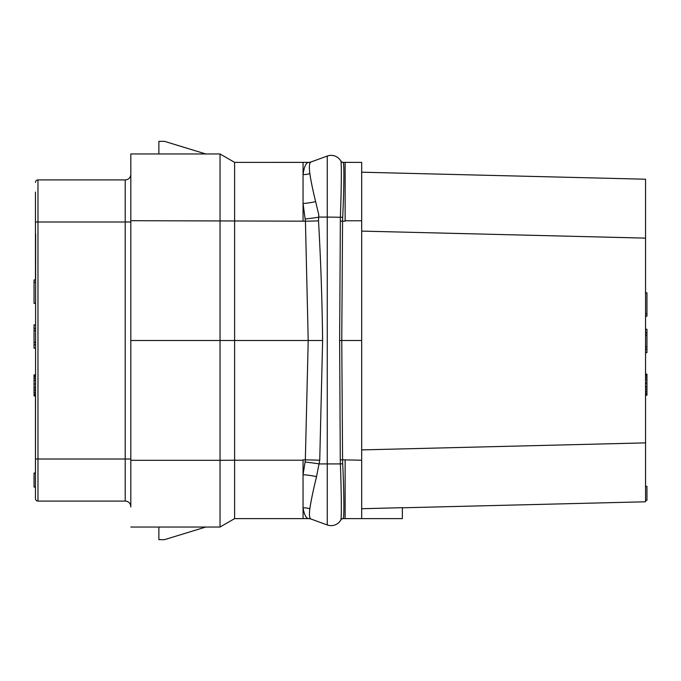 <?xml version="1.0" encoding="UTF-8"?>
<svg xmlns="http://www.w3.org/2000/svg" width="681" height="681" viewBox="0 0 681 681"><rect width="100%" height="100%" fill="white"/><g stroke="black" fill="none" stroke-linecap="round" stroke-linejoin="round"><path stroke-width="1.02" d="M35.455 395.312L34.05 395.312L34.05 395.899L35.455 395.899L35.455 488.89L35.65 234.187L35.455 279.959L34.05 279.959L34.05 282.292L35.455 282.292M35.455 276.265L35.455 192.11M130.82 506.698A5.61 5.61 0 0 0 125.21 501.088A5.61 5.61 0 0 1 130.82 506.698A5.61 5.61 0 0 0 125.21 501.088L37.974 501.088A2.528 2.528 180 0 1 35.455 498.56L35.455 459.011L37.974 459.011L37.974 179.912L125.21 179.912A5.61 5.61 0 0 0 130.82 174.302A5.61 5.61 0 0 1 125.21 179.912A5.61 5.61 0 0 0 130.82 174.302A5.61 5.61 0 0 1 125.21 179.912L125.21 221.989L35.455 221.989M35.455 488.89L35.455 404.735M645.545 179.214L361.679 172.199L645.545 179.214L645.545 501.786L402.352 507.796M361.679 162.384L345.131 162.376L361.679 162.384L361.679 518.616L345.131 518.616L345.131 460.169M310.136 162.197A8.419 8.419 -10 0 0 311.26 161.865L310.136 162.189A8.419 8.419 -10 0 1 308.382 162.376L234.613 162.384L303.054 162.376L303.054 220.448L303.054 203.474L305.428 221.172L308.212 340.5L305.343 459.828L303.054 459.828L303.054 518.616L308.365 518.616A8.419 8.419 -170 0 1 309.974 518.769L311.013 519.041A8.521 8.419 83.3 0 0 308.084 518.539L308.084 518.539C305.846 517.781 304.169 514.223 303.054 507.856A18.923 18.012 168.2 0 1 309.838 508.792C309.072 514.989 309.455 518.403 311.013 519.041L327.263 524.957A11.219 11.219 0 0 0 340.866 519.935L340.823 520.02A2.809 2.809 30 0 1 343.25 518.616L402.352 518.616L402.352 507.677L361.679 508.733M361.679 449.903L645.545 442.88M361.679 231.097L645.545 238.12M343.25 162.376A2.809 2.809 0 0 1 340.815 160.98A2.809 2.809 0 0 0 343.25 162.376L345.131 162.376L345.131 221.172L342.569 221.172L342.688 217.29C344.109 188.467 344.177 163.508 343.309 162.47A2.809 2.801 -29.5 0 1 340.866 161.056L340.866 161.056C341.564 161.789 341.513 187.513 340.372 217.077L339.632 340.5L341.76 340.5L342.569 221.172L340.279 221.146M361.679 340.5L341.76 340.5L342.577 459.828L361.679 460.228M342.688 463.71L340.372 463.923C341.513 493.47 341.564 519.203 340.866 519.935A2.809 2.801 29.5 0 1 343.309 518.522C344.186 517.483 344.109 492.516 342.688 463.71L342.577 459.828L340.279 459.854L339.632 340.5M341.19 187.556L341.181 188.203M327.263 524.957L327.263 463.923L340.372 463.923L340.279 459.854M327.263 156.043A11.219 11.219 0 0 1 340.866 161.056A11.219 11.219 0 0 0 327.263 156.043L311.03 161.959L327.263 156.043L327.263 217.077L342.688 217.29M130.82 173.953L130.82 153.966L220.031 153.966L234.613 162.384L234.613 340.5L322.615 340.5C322.147 300.576 320.785 260.695 318.512 220.865L318.785 214.821L315.626 201.593C312.817 190.144 310.894 180.814 309.846 173.604L310.11 175.655M318.606 217.077L327.263 217.077L327.263 463.923L319.44 463.923A41.899 4.214 -173.4 0 0 305.088 462.007L305.343 459.828L319.738 460.203L316.537 476.649C313.234 490.133 311.004 500.85 309.838 508.792M305.088 462.007L303.054 474.683A38.987 15.578 -175.3 0 1 316.537 476.649M308.365 518.616L234.613 518.616L220.031 527.034L234.613 518.616L234.613 460.228L220.031 460.305L220.031 527.034L205.764 527.034L164.487 539.658L158.877 539.658L158.877 527.034L130.82 527.034L220.031 527.034M309.974 518.769A8.419 8.419 -170 0 1 311.234 519.118M311.03 161.959L311.03 161.959A8.512 8.41 -86.1 0 1 308.11 162.461C305.735 163.287 304.049 167.313 303.054 174.549A19.034 17.774 -171.8 0 0 309.846 173.604C308.936 166.547 309.336 162.665 311.03 161.959L311.166 161.899M303.054 203.474A36.119 17.34 175.8 0 0 315.626 201.593M305.224 218.967A40.911 7.21 174.1 0 0 318.597 217.205M234.613 162.376L220.031 153.966L220.031 340.5L234.613 340.509L234.613 460.228L303.054 460.228M130.82 460.305L220.031 460.305L220.031 340.5L130.82 340.5L130.82 507.047M220.031 153.966L205.764 153.966L164.487 141.342L158.877 141.342L158.877 153.966L130.82 153.966L130.82 220.695L305.428 221.172A41.515 4.265 179.6 0 0 318.512 220.857M130.82 340.5L130.82 220.695M35.455 182.44A2.528 2.528 0 0 1 37.974 179.912M645.545 316.188L646.95 316.188L646.95 313.856L645.545 313.856M645.545 352.656L646.95 352.656L646.95 349.149L645.545 349.149M645.545 346.808L646.95 346.808L646.95 349.149M645.545 335.12L646.95 335.12L646.95 346.808M645.545 332.788L646.95 332.788L646.95 335.12M645.545 329.281L646.95 329.281L646.95 332.788M645.545 391.694L646.95 391.694L646.95 395.201L645.545 395.201M645.545 393.448L646.95 393.448M645.545 389.353L646.95 389.353L646.95 391.694M645.545 387.021L646.95 387.021L646.95 389.353M645.545 386.782L646.95 387.021M645.545 377.666L646.95 377.666L646.95 386.782M645.545 375.912L646.95 375.912L646.95 377.666M645.545 374.746L646.95 374.746L646.95 375.912M645.545 374.158L646.95 374.158L646.95 374.746M645.545 394.614L646.95 394.614M645.545 292.813L646.95 292.813L646.95 313.856M645.545 383.275L646.95 383.275M645.545 379.768L646.95 379.768M645.545 500.39L646.95 500.39L646.95 486.362L645.545 486.362M35.455 487.06L34.05 487.06L34.05 473.04L35.455 473.04M35.455 374.865L34.05 374.865L34.05 375.444L35.455 375.444M35.455 376.619L34.05 376.619L34.05 375.444M35.455 378.372L34.05 378.372L34.05 376.619M35.455 380.475L34.05 380.475L34.05 378.372M35.455 387.719L34.05 387.719L34.05 380.475M35.455 390.06L34.05 390.06L34.05 387.719M35.455 392.392L34.05 392.392L34.05 390.06M35.455 394.146L34.05 394.146L34.05 392.392M34.05 395.312L34.05 394.146M35.455 383.982L34.05 383.982M35.455 387.48L34.05 387.48M35.455 324.837L34.05 324.837L34.05 328.344L35.455 328.344M35.455 330.685L34.05 330.685L34.05 328.344M35.455 342.373L34.05 342.373L34.05 330.685M35.455 344.705L34.05 344.705L34.05 342.373M35.455 348.212L34.05 348.212L34.05 344.705M35.455 303.334L34.05 303.334L34.05 282.292M35.455 498.56A2.528 2.528 180 0 0 37.974 501.088L37.974 459.011L125.21 459.011L125.21 221.989L130.82 221.989M361.679 220.772L345.131 220.772M322.615 340.5L319.738 460.203M130.82 459.011L125.21 459.011L125.21 501.088"/></g></svg>
